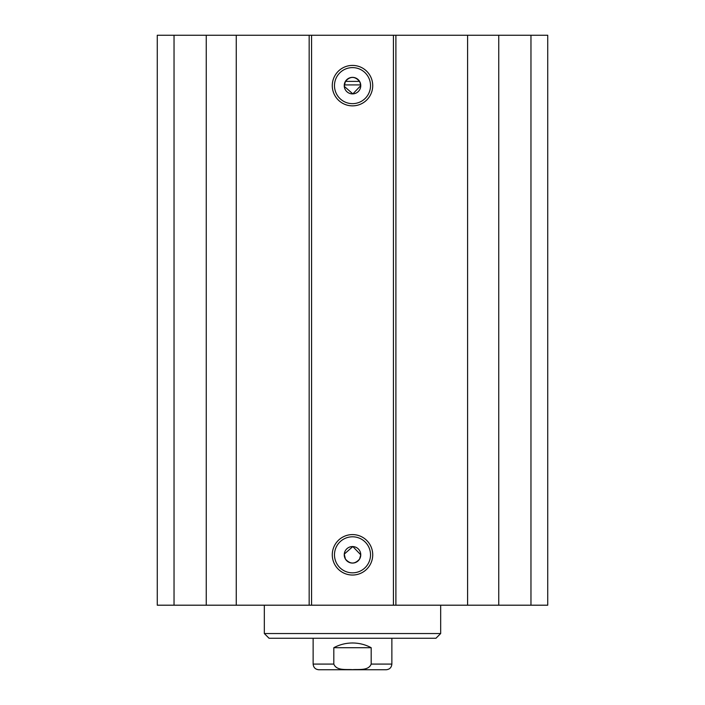 <?xml version="1.0" encoding="UTF-8"?>
<svg xmlns="http://www.w3.org/2000/svg" width="705" height="705" viewBox="0 0 705 705"><rect width="100%" height="100%" fill="white"/><g stroke="black" fill="none" stroke-linecap="round" stroke-linejoin="round"><path stroke-width="1.06" d="M174.038 35.25L157.268 35.25L157.268 605.198L547.732 605.198L547.732 35.25L174.038 35.25L174.038 605.198M345.415 81.383C350.138 76.105 354.862 76.105 359.585 81.383L345.415 81.383L344.26 86.327L352.844 93.888L360.766 85.631L360.74 84.926L344.26 84.926M359.585 559.065C354.862 564.344 350.138 564.344 345.415 559.065L344.26 554.121L352.844 546.56L360.766 554.817A8.266 8.266 0 0 1 348.367 561.973A8.266 8.266 0 0 1 348.367 547.662A8.266 8.266 0 0 1 360.766 554.817L359.585 559.065M359.585 81.383L360.74 84.926M360.766 85.631A8.266 8.266 0 0 1 348.367 92.787A8.266 8.266 0 0 1 348.367 78.475A8.266 8.266 0 0 1 360.766 85.631M370.522 85.631A18.022 18.022 0 0 1 343.494 101.238A18.022 18.022 0 0 1 343.494 70.024A18.022 18.022 0 0 1 370.522 85.631M372.725 85.631A20.225 20.225 0 0 0 342.392 68.121A20.225 20.225 0 0 0 342.392 103.15A20.225 20.225 0 0 0 372.725 85.631M393.434 35.25L393.434 605.198M311.566 35.25L311.566 605.198M372.725 554.817A20.225 20.225 0 0 0 342.392 537.298A20.225 20.225 0 0 0 342.392 572.328A20.225 20.225 0 0 0 372.725 554.817M370.522 554.817A18.022 18.022 0 0 1 343.494 570.424A18.022 18.022 0 0 1 343.494 539.21A18.022 18.022 0 0 1 370.522 554.817M547.732 35.25L547.732 605.198M206.257 35.25L206.257 605.198M236.254 35.25L236.254 605.198M309.169 35.25L309.169 605.198M395.893 35.25L395.893 605.198M467.6 35.25L467.6 605.198M498.743 35.25L498.743 605.198M530.962 35.25L530.962 605.198M371.191 647.71L333.809 647.71C339.643 644.59 345.882 643.013 352.5 642.986C359.118 643.013 365.357 644.59 371.191 647.71L371.191 664.084C368.442 670.966 358.625 669.133 352.5 669.671C346.375 669.133 336.558 670.966 333.809 664.084L313.135 664.084C313.478 667.52 315.364 669.415 318.81 669.75L386.19 669.75C389.636 669.415 391.522 667.52 391.865 664.084L391.865 638.263M333.809 664.084L333.809 647.71M440.669 605.198L440.669 633.539L264.331 633.539L264.331 605.198M440.669 633.539L435.946 638.263L269.054 638.263L264.331 633.539M371.191 664.084L391.865 664.084M313.135 664.084L313.135 638.263"/></g></svg>
